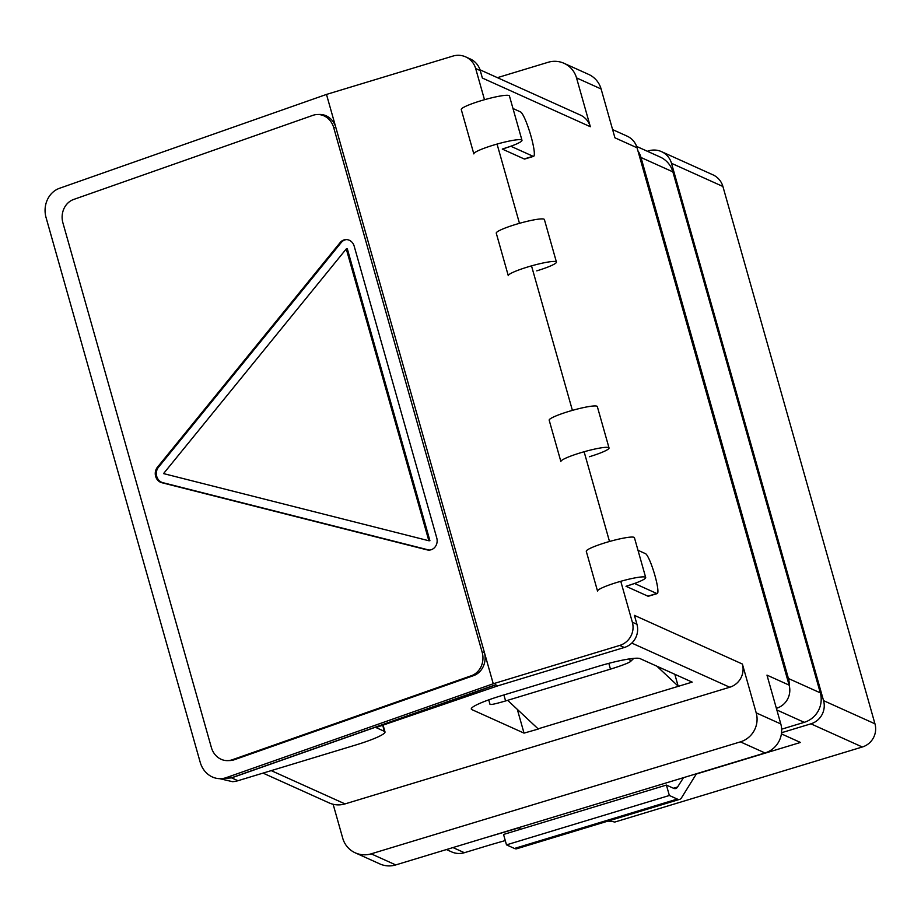 <?xml version="1.0" encoding="UTF-8"?>
<svg xmlns="http://www.w3.org/2000/svg" width="921" height="921" viewBox="0 0 921 921"><rect width="100%" height="100%" fill="white"/><g stroke="black" fill="none" stroke-linecap="round" stroke-linejoin="round"><path stroke-width="1.38" d="M220.948 778.671L231.62 777.877L237.929 780.72L355.598 745.043A37.37 4.686 164.2 0 0 385.001 731.907A37.37 4.686 164.2 0 0 384.414 731.355L375.964 727.544L497.835 685.834L495.705 684.879L231.62 777.877M237.929 780.72A23.359 22.921 114.3 0 1 232.506 781.676L219.716 778.682M232.495 777.439L220.649 778.671A23.359 20.746 -91.7 0 1 200.202 762.277L46.05 217.529A23.359 20.746 -91.7 0 1 59.508 188.287L326.483 94.426L493.253 683.762L226.267 777.623L232.495 777.439L495.544 684.798L497.835 685.834L624.3 647.486A18.685 18.339 -65.7 0 0 636.941 624.288L634.419 615.366L742.384 664.041L756.199 712.866L780.801 723.952A23.359 22.921 114.3 0 1 764.994 752.952L395.754 864.923A23.359 22.921 114.3 0 1 379.843 863.921L355.253 852.834A23.359 22.921 -65.7 0 0 371.163 853.836L395.754 864.923M576.523 77.882A23.359 22.921 -65.7 0 0 564.009 63.296L588.6 74.382A23.359 22.921 114.3 0 1 601.114 88.98L576.523 77.882L590.338 126.718L482.362 78.043L480.267 70.618A18.685 18.339 -65.7 0 0 470.251 58.956L465.669 56.883A18.685 18.339 -65.7 0 0 452.936 56.077L326.483 94.426M355.253 852.834A23.359 22.921 -65.7 0 1 342.739 838.248L333.126 804.263A23.359 22.921 114.3 0 1 329.119 802.893L263.038 773.11M480.025 69.823L580.322 115.044A18.685 18.339 114.3 0 1 590.338 126.718M564.009 63.296A23.359 22.921 -65.7 0 0 548.099 62.294L497.409 77.663M742.384 664.041A18.685 18.339 114.3 0 1 729.743 687.239L345.03 803.906A23.359 22.921 114.3 0 1 333.126 804.263M538.336 729.041L524.026 733.116L471.886 709.607A37.37 4.686 164.2 0 1 471.299 709.055A37.37 4.686 164.2 0 1 500.702 695.919L598.109 666.378A37.37 4.686 164.2 0 1 640.037 658.607L692.189 682.116L537.979 728.879M612.615 129.596L627.063 136.112A18.685 18.339 114.3 0 1 637.067 147.786L789.113 685.109L766.974 675.128L780.801 723.952M601.114 88.98L614.929 137.805L637.067 147.786M671.501 163.305L823.547 700.628L874.95 723.802L722.904 186.479L671.501 163.305A18.685 18.339 -65.7 0 0 648.764 150.825L647.348 151.263M493.253 683.762L619.706 645.425A18.685 18.339 -65.7 0 0 632.347 622.216L620.766 581.301M609.506 541.49L584.11 451.75M572.402 410.375L531.509 265.87M519.467 223.331L497.052 144.079M484.492 99.71L475.673 68.545A18.685 18.339 -65.7 0 0 465.669 56.883M452.982 847.573L464.391 852.708L484.342 846.652A116.771 14.632 -15.8 0 1 505.284 840.574M607.802 821.152A116.771 14.632 -15.8 0 1 614.675 822.096L862.309 747L810.906 723.825A18.685 18.339 -65.7 0 0 823.547 700.628M874.95 723.802A18.685 18.339 114.3 0 1 862.309 747M661.485 151.631L712.889 174.806A18.685 18.339 114.3 0 1 722.904 186.479M464.391 852.708A18.685 18.339 114.3 0 1 451.658 851.902L446.443 849.553M789.113 685.109A18.685 18.339 114.3 0 1 776.472 708.307L776.38 708.341M781.561 732.725L810.906 723.825M696.276 774.043L800.453 742.453L781.411 733.876M483.939 838.179L520.434 827.369M764.994 752.952L740.403 741.865L371.163 853.836M740.403 741.865A23.359 22.921 -65.7 0 0 756.199 712.866M507.655 700.317L537.91 728.649M490.156 704.151C489.926 705.106 495.072 704.035 505.594 700.939L610.462 669.141C621.272 665.768 627.915 663.258 630.401 661.623L633.775 658.388M674.817 674.287L678.155 686.122L656.892 666.205M517.314 709.354L524.026 733.116M220.649 778.671A23.359 20.746 -91.7 0 0 226.267 777.623M521.977 140.28L509.417 95.911A25.017 3.131 -15.8 0 0 480.958 100.746A25.017 3.131 -15.8 0 0 461.271 109.541L473.831 153.899A25.017 3.131 -15.8 0 1 493.506 145.115A25.017 3.131 -15.8 0 1 521.977 140.28A25.017 3.131 -15.8 0 1 502.29 149.075L524.199 158.953A23.244 3.396 73.1 0 0 524.74 159.034L533.581 156.351A23.244 3.396 73.1 0 0 530.922 135.951A23.244 3.396 73.1 0 0 520.492 111.902L512.985 108.517M556.434 262.071L544.392 219.532A25.017 3.131 164.2 0 0 515.933 224.367A25.017 3.131 164.2 0 0 496.258 233.151L508.288 275.69A25.017 3.131 -15.8 0 1 527.975 266.906A25.017 3.131 -15.8 0 1 556.434 262.071A25.017 3.131 -15.8 0 1 536.759 270.855M609.034 447.951L597.326 406.587A25.017 3.131 164.2 0 0 568.867 411.411A25.017 3.131 164.2 0 0 549.181 420.206L560.889 461.582A25.017 3.131 -15.8 0 1 580.575 452.787A25.017 3.131 -15.8 0 1 609.034 447.951A25.017 3.131 -15.8 0 1 589.359 456.747M645.69 577.502L634.431 537.691A25.017 3.131 164.2 0 0 605.972 542.527A25.017 3.131 164.2 0 0 586.286 551.322L597.545 591.121A25.017 3.131 -15.8 0 1 617.231 582.337A25.017 3.131 -15.8 0 1 645.69 577.502A25.017 3.131 -15.8 0 1 626.015 586.297L647.923 596.175A20.849 3.051 73.1 0 0 648.396 596.244L657.249 593.561A20.849 3.051 73.1 0 0 654.854 575.257A20.849 3.051 73.1 0 0 645.506 553.682L638 550.298M511.063 146.151L502.29 149.075M511.132 146.393L533.052 156.271L524.199 158.953M634.788 583.373L626.015 586.297M634.857 583.615L656.765 593.492L647.923 596.175M155.649 476.376A9.337 8.301 -91.7 0 0 161.785 482.708L427.091 549.872A9.337 8.301 -91.7 0 0 429.128 550.09A9.337 8.301 -91.7 0 0 436.761 537.979L354.182 246.149A9.337 8.301 -91.7 0 0 345.997 239.587A9.337 8.301 -91.7 0 0 340.137 242.591L157.41 467.258A9.337 8.301 -91.7 0 0 155.649 476.376M346.538 239.587A9.337 8.301 -91.7 0 0 341.207 242.557L158.481 467.223A9.337 8.301 -91.7 0 0 156.72 476.341A9.337 8.301 -91.7 0 0 162.856 482.673L428.161 549.837A9.337 8.301 -91.7 0 0 429.658 550.056M227.717 760.619L229.87 760.562A18.685 16.59 -91.7 0 0 234.371 759.721L473.567 675.634A18.685 16.59 -91.7 0 0 484.331 652.229L335.866 127.57A18.685 16.59 -91.7 0 0 319.506 114.457L317.365 114.515A18.685 16.59 -91.7 0 0 312.864 115.355L73.668 199.454A18.685 16.59 -91.7 0 0 62.904 222.847L211.37 747.507A18.685 16.59 -91.7 0 0 227.717 760.619A18.685 16.59 -91.7 0 0 232.219 759.779L471.414 675.692A18.685 16.59 -91.7 0 0 482.178 652.298L333.713 127.639A18.685 16.59 -91.7 0 0 317.365 114.515M428.852 540.754L429.923 540.731L347.344 248.889L346.273 248.923L163.547 473.59L428.852 540.754L346.273 248.923M683.486 777.669L677.603 786.983A118.648 17.338 -106.9 0 1 675.795 788.503A118.648 17.338 -106.9 0 1 673.412 788.226L666.413 785.072L669.36 795.491L677.315 799.071A118.648 17.338 73.1 0 0 679.686 799.347A118.648 17.338 73.1 0 0 681.528 797.782L696.472 773.732M789.309 685.846A23.727 23.29 -65.7 0 0 788.422 678.501L640.993 157.491A23.727 23.29 -65.7 0 0 637.931 150.848M636.63 146.427L660.15 157.031A23.727 23.29 114.3 0 1 672.871 171.859L820.3 692.857A23.727 23.29 114.3 0 1 804.24 722.329L781.653 729.179M666.413 785.072L503.545 834.449L506.492 844.868L514.448 848.46A118.648 17.338 73.1 0 0 516.831 848.736L679.686 799.347M506.492 844.868L669.36 795.491M520.618 827.058L518.891 829.798M384.414 731.355L382.687 725.241M271.223 770.624L345.03 803.906M729.743 687.239L631.806 643.088M475.673 68.545L480.267 70.618M632.347 622.216L636.941 624.288M503.891 694.952L505.594 700.939M608.827 663.35L610.462 669.141M629.63 658.895L630.401 661.623M471.506 708.272L471.886 709.607M619.706 645.425L624.3 647.486M162.856 482.673L161.785 482.708M232.219 759.779L234.371 759.721M471.414 675.692L473.567 675.634M482.178 652.298L484.331 652.229M333.713 127.639L335.866 127.57M428.161 549.837L427.091 549.872M158.481 467.223L157.41 467.258M341.207 242.557L340.137 242.591M673.447 788.238L677.603 786.983M788.422 678.501L820.3 692.857M672.871 171.859L640.993 157.491M804.24 722.329L776.84 709.976M514.448 848.46L677.315 799.071M385.001 731.907L383.078 725.115M488.729 699.868L490.018 704.404"/></g></svg>
